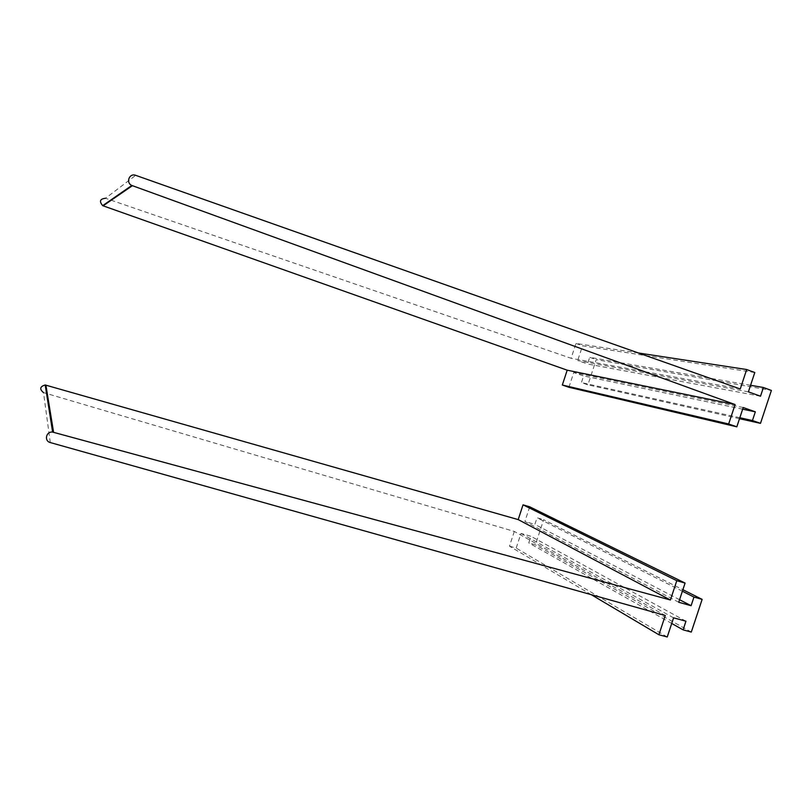 <?xml version="1.0" encoding="UTF-8"?>
<svg xmlns="http://www.w3.org/2000/svg" width="812" height="812" viewBox="0 0 812 812"><rect width="100%" height="100%" fill="white"/><g stroke="black" fill="none" stroke-linecap="round" stroke-linejoin="round"><path stroke-width="0.61" stroke-dasharray="4.06 3.04" d="M50.293 442.56L43.493 392.602L514.311 531.444L665.282 615.486M591.268 594.678L509.479 546.192L514.311 531.444M509.479 546.192L516.178 548.09L520.989 533.423L530.967 536.296L528.785 542.913L535.412 544.801L543.644 519.721L682.892 589.705M667.241 636.984L516.178 548.09M673.574 617.831L520.989 533.423M685.957 621.21L530.967 536.296M671.717 623.443L528.785 542.913M691.296 632.071L535.412 544.801M682.395 591.217L537.036 517.782L543.644 519.721M679.573 599.713L534.864 524.41L537.036 517.782M678.731 602.26L524.897 521.497L534.864 524.41M529.708 506.82L524.897 521.497M638.425 352.987L575.962 343.435L571.1 358.285L105.519 198.28L135.685 175.331M740.25 388.968L571.1 358.285M568.928 387.273L573.759 372.525L583.595 375.936L581.412 382.594L587.929 384.847L596.211 359.625L771.4 390.43M743.213 407.522L573.759 372.525M742.665 409.187L583.595 375.936M739.833 417.733L581.412 382.594M739.519 418.677L587.929 384.847M750.572 385.284L589.705 357.331L596.211 359.625M760.509 396.215L587.512 363.989L589.705 357.331M748.4 391.841L577.697 360.538L587.512 363.989M754.795 372.525L582.539 345.78L577.697 360.538M575.962 343.435L582.539 345.78"/><path stroke-width="1.22" d="M518.198 519.599L670.407 599.997L676.802 580.702L523.04 504.841L518.198 519.599L45.198 384.979C39.91 386.563 39.352 389.11 43.493 392.602M670.407 599.997L52.638 432.096C46.101 431.142 43.889 441.048 50.293 442.56L665.282 615.486L658.908 634.761L591.268 594.678M658.908 634.761L667.241 636.984L673.574 617.831L685.957 621.21L683.095 629.858L671.717 623.443M683.095 629.858L691.296 632.071L702.136 599.378L682.892 589.705M676.802 580.702L685.084 583.077L678.731 602.26L691.093 605.711L693.966 597.064L682.395 591.217M693.966 597.064L702.136 599.378M691.093 605.711L679.573 599.713M685.084 583.077L529.708 506.82L523.04 504.841M638.425 352.987L746.685 369.531L740.25 388.968L135.685 175.331C129.362 172.794 125.545 182.72 131.798 185.461L735.093 404.569L567.192 370.191L103.114 205.822L132.366 185.704M105.519 198.28C99.967 198.849 99.023 201.295 102.688 205.639L103.114 205.822M735.093 404.569L728.668 423.976L562.33 385.02L567.192 370.191M562.33 385.02L568.928 387.273L736.819 426.818L743.213 407.522L755.333 411.826L742.665 409.187M728.668 423.976L736.819 426.818M755.333 411.826L752.45 420.535L739.833 417.733M752.45 420.535L760.479 423.356L739.519 418.677M760.479 423.356L771.4 390.43L763.392 387.507L750.572 385.284M746.685 369.531L754.795 372.525L748.4 391.841L760.509 396.215L763.392 387.507M53.582 432.268L45.888 385.111M45.198 384.979L52.638 432.096M102.688 205.639L131.798 185.461"/></g></svg>
